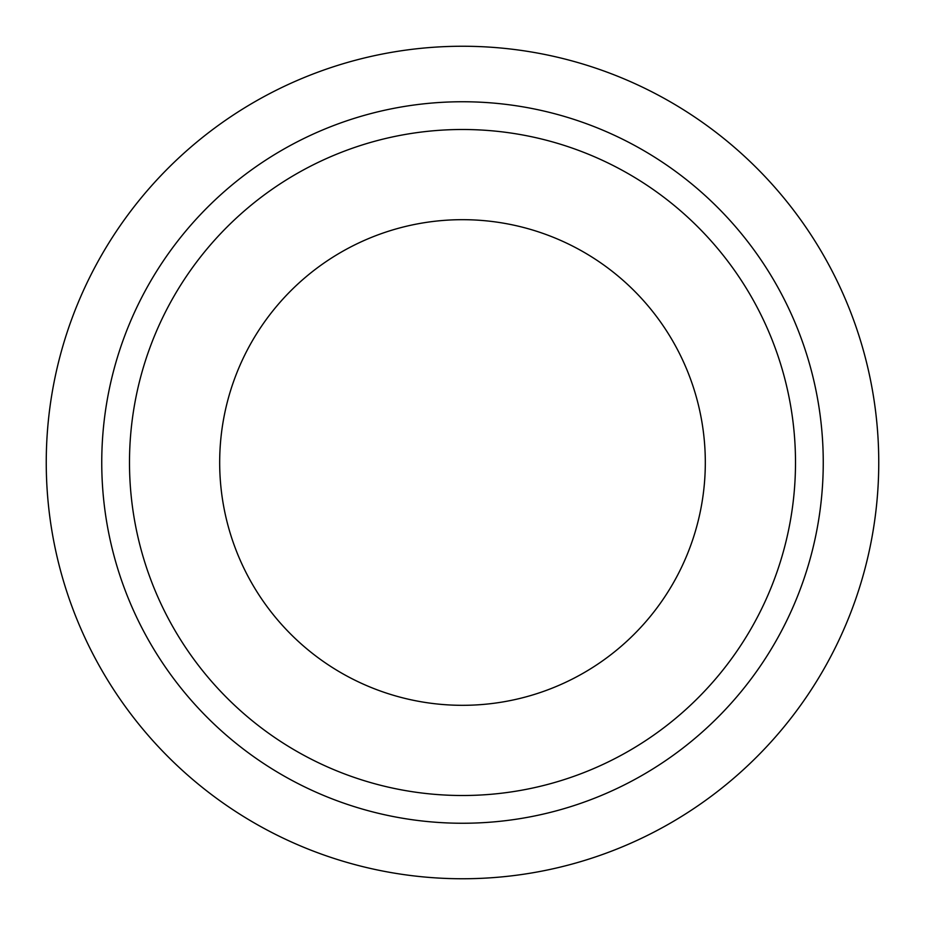 <?xml version="1.0" encoding="UTF-8"?>
<svg xmlns="http://www.w3.org/2000/svg" width="925" height="925" viewBox="0 0 925 925"><rect width="100%" height="100%" fill="white"/><g stroke="black" fill="none" stroke-linecap="round" stroke-linejoin="round"><path stroke-width="1.39" d="M878.75 462.5A416.25 416.25 0 0 0 254.375 102.016A416.25 416.25 0 0 0 254.375 822.984A416.25 416.25 0 0 0 878.75 462.5M462.5 101.75A360.75 360.75 0 0 0 101.75 462.5A360.75 360.75 0 0 0 462.5 823.25A360.75 360.75 0 0 0 823.25 462.5A360.75 360.75 0 0 0 462.5 101.75M705.312 462.5A242.812 242.812 0 0 0 341.094 252.213A242.812 242.812 0 0 0 341.094 672.787A242.812 242.812 0 0 0 705.312 462.5M462.5 129.5A333 333 0 0 1 750.892 629A333 333 0 0 1 174.108 629A333 333 0 0 1 462.5 129.5"/></g></svg>
